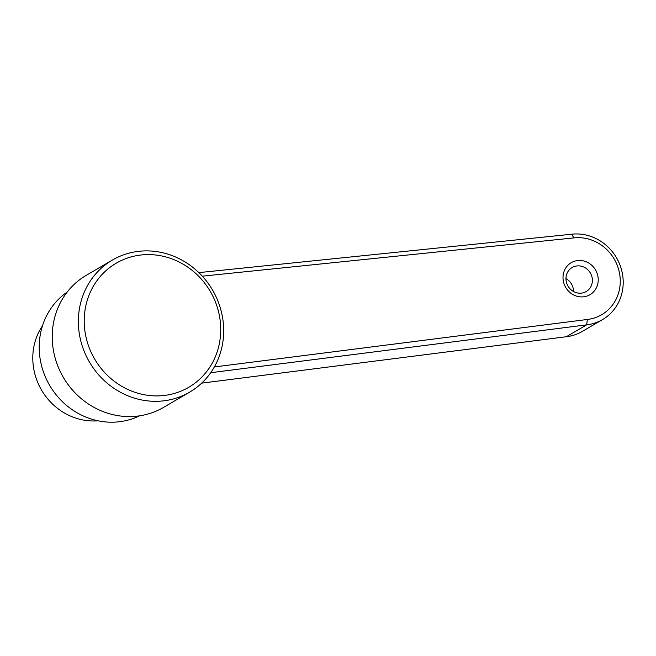 <?xml version="1.0" encoding="UTF-8"?>
<svg xmlns="http://www.w3.org/2000/svg" width="656" height="656" viewBox="0 0 656 656"><rect width="100%" height="100%" fill="white"/><g stroke="black" fill="none" stroke-linecap="round" stroke-linejoin="round"><path stroke-width="0.98" d="M42.509 325.737A60.278 56.178 59.7 0 0 41.533 390.066A60.278 56.178 59.7 0 0 98.056 420.799M67.224 292.018A71.873 66.986 59.7 0 0 44.616 375.076A71.873 66.986 59.7 0 0 119.097 421.783A71.873 66.986 59.7 0 0 139.556 415.83M112.422 260.038L86.289 275.307A76.514 71.307 59.7 0 0 57.023 363.9A76.514 71.307 59.7 0 0 137.26 416.134A76.514 71.307 59.7 0 0 163.483 407.425L189.617 392.165A76.514 71.307 59.7 0 0 212.585 290.132A76.514 71.307 59.7 0 0 112.422 260.038A76.514 71.307 59.7 0 0 83.156 348.631A76.514 71.307 59.7 0 0 163.393 400.865A76.514 71.307 59.7 0 0 189.617 392.165M198.85 272.617L571.671 234.217A46.371 43.214 -120.3 0 1 620.297 265.877A46.371 43.214 -120.3 0 1 602.561 319.57L582.241 331.444A46.371 43.214 -120.3 0 1 566.349 336.725L201.671 383.145M164.098 395.486A71.873 66.986 59.7 0 0 204.91 283.425A71.873 66.986 59.7 0 0 88.404 296.84A71.873 66.986 59.7 0 0 164.098 395.486M602.561 319.57A46.371 43.214 -120.3 0 1 586.669 324.851L566.349 336.725M214.332 366.958L587.35 319.472L586.669 324.851L210.707 372.715M581.421 293.125A13.907 12.964 59.7 0 0 586.185 291.543A13.907 12.964 59.7 0 0 590.367 272.994A13.907 12.964 59.7 0 0 572.155 267.525A13.907 12.964 59.7 0 0 566.833 283.63A13.907 12.964 59.7 0 0 581.421 293.125M565.956 278.587A13.907 12.964 -120.3 0 1 573.508 291.51M587.35 319.472A41.73 38.893 59.7 0 0 619.682 274.192A41.73 38.893 59.7 0 0 573.844 237.907L202.302 276.168M583.627 296.807A18.548 17.286 -120.3 0 1 564.086 271.354A18.548 17.286 -120.3 0 1 594.156 267.894A18.548 17.286 -120.3 0 1 583.627 296.807M571.671 234.217L573.844 237.907"/></g></svg>
